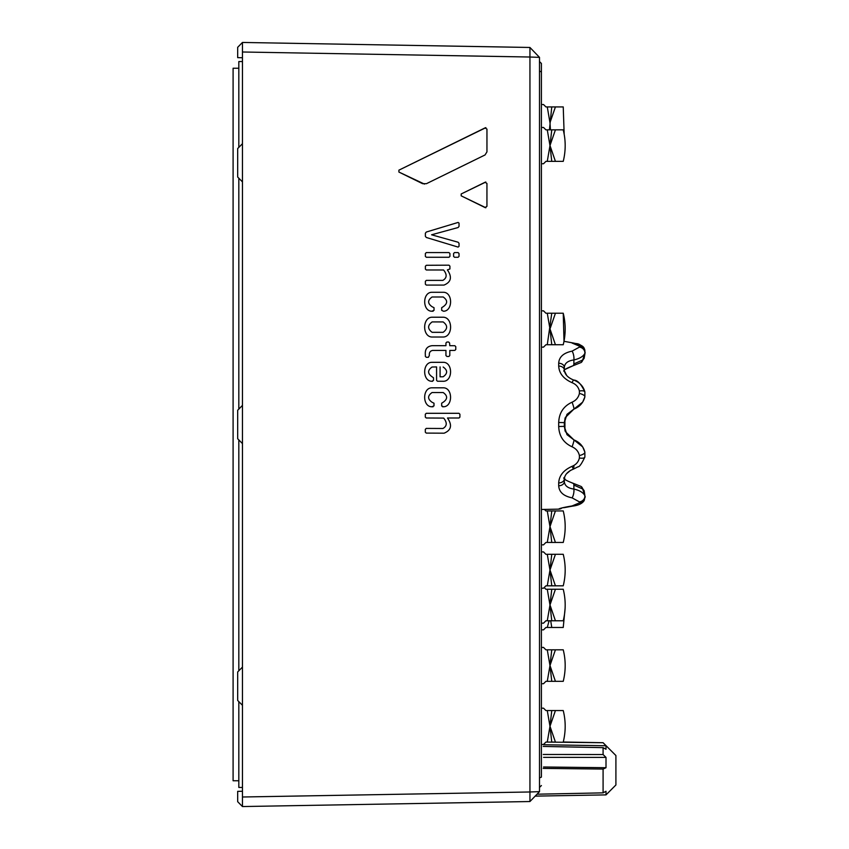 <?xml version="1.0" encoding="UTF-8"?>
<svg xmlns="http://www.w3.org/2000/svg" width="849" height="849" viewBox="0 0 849 849"><rect width="100%" height="100%" fill="white"/><g stroke="black" fill="none" stroke-linecap="round" stroke-linejoin="round"><path stroke-width="1.27" d="M242.453 52.001L242.453 42.45L529.946 47.47L539.497 57.361L539.497 791.639L529.946 801.53L242.453 806.55L237.678 801.689L237.678 791.353L242.453 791.268L242.453 806.55L242.453 796.999L529.946 791.979L529.946 57.021L242.453 52.001L242.453 796.999M242.453 57.732L237.678 57.647L237.678 47.311L242.453 42.45L242.453 57.732M563.258 742.015L603.087 742.716L615.907 755.525L615.907 784.985L606.006 794.887L606.006 791.257L603.087 792.86L603.087 769.067L606.006 767.719L606.006 757.404L603.087 754.528L603.087 747.651L606.006 749.253L606.006 745.762L603.087 742.716L547.276 742.079L549.972 726.319L547.276 710.56L545.918 710.56L543.53 708.172L541.407 708.172M443.507 337.021L431.727 337.021C422.314 336.406 422.293 317.834 431.738 317.218L443.518 317.218C452.952 317.844 452.931 336.416 443.507 337.021L431.727 337.021C422.314 336.406 422.303 317.834 431.738 317.218M432.566 381.318L431.738 381.275C422.346 381.169 422.303 362.491 431.738 362.321L443.496 362.321C452.931 362.491 452.899 381.169 443.496 381.275L437.468 381.222L436.577 380.384L436.577 366.917L432.077 367.023C427.461 370.281 427.472 373.528 432.088 376.776L433.499 377.763L433.499 380.426L431.738 381.275C422.346 381.169 422.303 362.491 431.727 362.321L443.507 362.321M426.304 257.268L425.37 256.377L425.37 253.511L426.304 252.578L448.983 252.578L449.917 253.522L449.917 256.387L448.983 257.268L426.304 257.268L425.37 256.377L425.37 253.511L426.304 252.578M458.089 257.279L454.523 257.279L453.589 256.387L453.589 253.511L454.512 252.578L458.089 252.578L459.022 253.522L459.022 256.398L458.089 257.279L454.523 257.279L453.589 256.387L453.589 253.511L454.512 252.578M459.033 246.327L458.089 247.091L426.315 237.476L425.381 236.287L425.381 233.22L426.315 232.032L458.099 222.438L459.033 223.128L459.033 226.439L458.089 227.532L431.579 234.791L458.099 242.22L459.044 243.302L459.033 246.327L458.089 247.091L426.315 237.476L425.37 236.287L425.37 233.22L426.315 232.032L458.099 222.438L459.033 223.128M424.468 184.095L398.903 172.05L398.903 170.161L485.044 127.902L486.955 129.101L486.955 151.875L485.044 154.953L426.442 183.681L422.6 183.681L398.903 172.05L398.903 170.161L485.893 127.658M485.861 207.74L461.187 195.843L461.187 193.965L485.84 182.026M443.985 285.084L426.315 285.084L425.37 284.192L425.37 281.316L426.304 280.382L442.849 280.382C446.956 278.016 447.211 274.556 443.592 269.993L426.315 269.982L425.381 269.091L425.381 266.225L426.315 265.291L448.972 265.175L449.917 266.119L449.917 268.984L447.391 269.897C452.305 277.071 451.169 282.133 443.985 285.084L426.304 285.084L425.37 284.192L425.37 281.316L426.304 280.382L442.838 280.382C446.956 278.016 447.2 274.556 443.592 269.993L426.315 269.982L425.381 269.091L425.381 266.225L426.315 265.291L448.983 265.175M448.909 356.463L446.935 356.463L445.948 355.529L445.948 350.425L432.629 350.425C430.135 350.955 429.042 352.622 429.361 355.423L428.374 357.302L426.294 357.302L425.349 356.368L425.349 354.723C424.84 349.321 427.1 346.296 432.13 345.67L445.948 345.681L445.948 342.954L446.924 342.02L448.654 342.02L449.588 342.975L449.79 345.692L454.841 345.713L455.786 346.657L455.775 349.523L454.841 350.404L449.811 350.435L449.8 355.529L448.909 356.463L446.935 356.463L445.937 355.529L445.937 350.425L432.693 350.425M444.08 433.192L426.251 433.096L425.317 432.205L425.317 429.339L426.24 428.405L442.945 428.49C447.062 426.124 447.306 422.653 443.687 418.09L426.251 417.995L425.317 417.103L425.317 414.238L426.251 413.304L458.98 413.304L459.914 414.248L459.914 417.124L458.98 418.005L447.497 418.005C452.411 425.179 451.275 430.241 444.091 433.192L426.251 433.096L425.317 432.205L425.317 429.339L426.251 428.405M431.759 311.233L431.759 311.233C422.367 311.127 422.324 292.449 431.759 292.279L443.528 292.279C452.952 292.449 452.92 311.127 443.518 311.233L441.682 310.341L441.682 307.678L443.167 306.733C447.784 303.496 447.794 300.249 443.178 296.991L432.099 296.991C427.482 300.249 427.493 303.496 432.109 306.733L434.019 307.678L434.019 310.352L431.759 311.233C422.367 311.127 422.324 292.449 431.748 292.279L443.518 292.279M443.518 311.233L441.692 310.341L441.692 307.678L443.178 306.733C447.794 303.496 447.794 300.249 443.189 296.991L432.183 296.991M433.086 311.233L431.823 311.233M443.486 406.767L441.66 405.886L441.66 403.211L443.146 402.267C447.763 399.03 447.763 395.783 443.157 392.525L432.067 392.525C427.461 395.783 427.461 399.03 432.077 402.267L433.998 403.211L433.998 405.886L431.738 406.767C422.335 406.671 422.293 387.993 431.727 387.813L443.496 387.813C452.92 387.982 452.888 406.66 443.486 406.767L442.626 406.767M442.594 406.767L441.66 405.886L441.66 403.211L443.146 402.267C447.763 399.03 447.763 395.783 443.146 392.525L432.162 392.525M433.054 406.767L431.791 406.767M529.946 47.47L529.946 57.021L539.497 57.361M539.497 791.639L529.946 791.979L529.946 801.53M606.006 745.762L543.54 744.743M603.087 747.651L543.243 746.43M603.087 754.528L543.243 754.464M606.006 757.404L543.583 757.372M606.006 767.719L543.54 766.987M603.087 769.067L543.211 768.387M603.087 792.86L537.014 794.208M242.453 667.102L242.453 705.307L237.678 700.446L237.678 671.962L242.453 667.102M242.453 405.398L242.453 443.603L237.678 438.742L237.678 410.258L242.453 405.398M242.453 143.693L242.453 181.898L237.678 177.038L237.678 148.554L242.453 143.693M541.407 72.292L541.407 776.527M539.497 61.553L541.407 63.463L541.407 71.9L539.497 71.104M541.407 509.474L558.695 509.145C559.088 508.466 563.545 507.405 572.067 505.94L579.4 502.884L579.4 501.876L572.067 497.854C563.545 496.103 559.088 492.08 558.695 485.777L558.695 482.932C559.088 475.673 563.545 470.134 572.067 466.324C576.025 464.721 578.466 461.941 579.4 457.972L579.4 455.542C578.466 451.477 576.015 448.569 572.067 446.797C563.545 442.86 559.088 436.099 558.695 426.506L558.695 422.494C559.088 412.901 563.545 406.14 572.067 402.203C576.025 400.441 578.466 397.523 579.4 393.458L579.4 391.028C578.466 387.07 576.015 384.279 572.067 382.676C563.545 378.866 559.088 373.327 558.695 366.068L558.695 363.223C559.088 356.92 563.545 352.897 572.067 351.146L579.4 347.124L579.4 346.116L572.067 343.06A5.731 1.9 96.6 0 1 572.629 342.89L564.001 341.309L563.237 313.228L555.426 313.228L549.972 328.988L547.276 313.228L545.918 313.228L543.53 310.84L541.407 310.84M584.144 358.31L585.131 352.568L582.669 359.997L584.112 358.32L581.162 362.481L584.091 358.331M579.4 347.124A5.731 5.147 -150.7 0 1 584.876 353.322C583.305 356.421 579.644 358.628 573.882 359.944L573.882 363.934L582.669 359.997A5.731 4.447 54.4 0 1 581.162 362.491L573.043 365.749L581.162 362.481M572.067 351.146A5.731 1.783 80.4 0 1 573.882 359.944C567.896 360.751 564.712 363.223 564.33 367.373L564.33 370.015A5.731 3.958 0 0 0 558.695 366.068M579.4 393.458A5.731 2.08 -166.6 0 1 584.876 396.886L584.876 391.962A5.731 2.197 166.5 0 1 584.876 392.365L584.876 396.886L582.669 402.129L573.882 409.122L582.669 402.129A5.731 1.645 32.4 0 1 582.563 402.246A5.731 1.645 -147.6 0 0 582.669 402.129L584.876 396.886C583.305 402.755 579.644 406.83 573.882 409.122L567.047 414.291L564.33 422.632L565.254 417.634L573.882 409.122L565.328 417.443M558.695 426.506L564.33 426.368L564.33 422.632L564.33 426.463L567.036 434.688L573.882 439.878L565.328 431.557L564.33 426.368L565.349 431.525M572.067 446.797A5.731 0.616 109.5 0 0 573.882 439.878L582.669 446.871L584.876 452.114L584.876 457.038L584.876 452.114L582.669 446.871L573.882 439.878C579.644 442.18 583.305 446.256 584.876 452.114L584.876 456.635A5.731 2.197 -166.5 0 1 584.876 457.038A5.731 2.197 -166.5 0 1 579.4 457.972M572.067 466.324A5.731 0.902 71.7 0 0 573.775 468.924C567.864 471.301 564.723 474.655 564.33 478.985L564.33 481.627C564.712 485.777 567.896 488.249 573.882 489.056C579.644 490.372 583.305 492.59 584.876 495.678L582.669 489.003L573.882 485.066L573.882 489.056A5.731 1.783 99.6 0 1 572.067 497.854M584.112 490.669L582.669 489.003A5.731 4.447 -54.4 0 0 581.162 486.509L584.091 490.669M579.4 501.876A5.731 5.147 150.7 0 0 584.876 495.678L584.144 490.69M573.882 363.934A5.731 1.666 79.2 0 1 573.054 365.749M573.054 483.251A5.731 1.666 100.8 0 1 573.882 485.066M584.876 452.114A5.731 2.08 166.6 0 1 579.4 455.542M572.067 402.203A5.731 0.616 70.5 0 1 573.882 409.122M584.876 391.962C583.465 386.401 579.761 382.432 573.775 380.076C577.553 380.172 581.257 384.13 584.876 391.962A5.731 2.197 166.5 0 0 579.4 391.028M564.33 370.015C564.723 374.377 567.864 377.731 573.775 380.076A5.731 0.902 108.3 0 0 572.067 382.676M584.176 500.57L584.229 500.486A5.731 5.19 -149.3 0 1 579.4 502.884M572.067 505.94A5.731 1.9 83.4 0 0 572.629 506.11L562.176 507.882M584.876 351.444A5.731 5.19 149.3 0 0 584.229 348.514L584.229 348.514A5.731 5.19 149.3 0 0 579.4 346.116M541.407 777.1L539.497 777.896M541.407 785.537L539.497 787.447M431.738 406.767L431.727 406.767C422.335 406.671 422.293 387.993 431.727 387.813L443.496 387.813M442.945 428.49C447.062 426.124 447.317 422.653 443.698 418.09L426.262 417.995L425.317 417.103L425.328 414.238L426.251 413.304M428.374 357.302L426.294 357.302L425.36 356.368L425.349 354.723C424.85 349.321 427.111 346.296 432.141 345.67L432.13 345.67M445.948 345.681L445.948 342.954L446.924 342.02M461.198 193.965L485.023 182.28L486.944 183.469L486.944 206.339L485.023 207.538L461.198 195.843L461.187 193.965M485.023 182.28L485.67 182.036M485.607 207.718L485.012 207.538M485.044 127.902L485.66 127.69M443.496 381.275L437.468 381.222L436.577 380.384L436.577 366.917M440.09 366.917L440.079 376.818L443.157 376.765C447.773 373.528 447.773 370.281 443.167 367.023L443.157 367.023C447.773 370.281 447.763 373.528 443.146 376.765L440.079 376.818M432.13 321.92L443.125 321.93C447.794 325.4 447.794 328.871 443.114 332.32L432.13 332.32C427.461 328.86 427.461 325.4 432.13 321.92L443.114 321.93C447.794 325.4 447.784 328.871 443.114 332.32L432.194 332.32M242.453 61.553L238.824 61.553L238.824 147.386M238.824 178.205L238.824 409.091M238.824 439.909L238.824 670.795M238.824 701.614L238.824 787.447L242.453 787.447M238.824 68.238L233.093 68.238L233.093 780.762L238.824 780.762M563.237 344.747C565.827 334.241 565.827 323.734 563.237 313.228C565.827 323.734 565.827 334.241 563.237 344.747L547.276 344.747L551.765 313.228L555.426 313.228L547.276 313.228M541.407 347.135L543.53 347.135L545.918 344.747L547.276 344.747M555.426 344.747L551.765 344.747L549.972 328.85L555.426 344.747M547.276 649.814L563.237 649.814C565.827 660.32 565.827 670.827 563.237 681.333C565.827 670.827 565.827 660.32 563.237 649.814C565.827 660.32 565.827 670.827 563.237 681.333L547.276 681.333L549.972 665.574L547.276 649.814L545.918 649.814L543.53 647.426L541.407 647.426M541.407 683.721L543.53 683.721L545.918 681.333L547.276 681.333M551.765 649.814L555.426 649.814L549.972 665.574L551.765 649.814M555.426 681.333L551.765 681.333L549.972 665.436L555.426 681.333M547.276 710.56L555.426 710.56L549.972 726.319L551.765 710.56L563.237 710.56C565.827 721.066 565.827 731.573 563.237 742.079C565.827 731.573 565.827 721.066 563.237 710.56C565.827 721.066 565.827 731.573 563.237 742.079M541.407 744.467L543.53 744.467L545.918 742.079L547.276 742.079M555.426 742.079L551.765 742.079L549.972 726.182L555.426 742.079M547.276 510.939L563.237 510.939C565.827 521.445 565.827 531.952 563.237 542.458L547.276 542.458L549.972 526.698L547.276 510.939L545.918 510.939L544.4 509.421M541.407 544.846L543.53 544.846L545.918 542.458L547.276 542.458M551.765 510.939L555.426 510.939L549.972 526.698L551.765 510.939M555.426 542.458L551.765 542.458L549.972 526.56L555.426 542.458M565.094 608.362L563.237 627.464L547.276 627.464L549.101 620.778M541.407 629.852L543.53 629.852L545.918 627.464L547.276 627.464M555.426 627.464L551.765 627.464L550.714 620.778M547.276 106.921L555.426 106.921L549.972 122.68L547.276 106.921L545.918 106.921L543.53 104.533L541.407 104.533M549.43 129.844L551.765 106.921L563.237 106.921L564.161 134.142M550.46 129.844L549.972 122.68M559.449 620.778L547.276 620.778L549.972 605.019L547.276 589.259L545.918 589.259L544.198 587.54M547.276 589.259L555.426 589.259L549.972 605.019L551.765 589.259L563.237 589.259C565.827 599.765 565.827 610.272 563.237 620.778L551.765 620.778L549.972 604.881L555.426 620.778M541.407 623.166L543.53 623.166L545.918 620.778L547.276 620.778M547.276 554.301L563.237 554.301C565.827 564.808 565.827 575.314 563.237 585.821L547.276 585.821L549.972 570.061L547.276 554.301L545.918 554.301L543.53 551.914L541.407 551.914M541.407 588.208L543.53 588.208L545.918 585.821L547.276 585.821M551.765 554.301L555.426 554.301L549.972 570.061L551.765 554.301M555.426 585.821L551.765 585.821L549.972 569.923L555.426 585.821M547.276 129.844L563.237 129.844C565.827 140.35 565.827 150.857 563.237 161.363C565.827 150.857 565.827 140.35 563.237 129.844C565.827 140.35 565.827 150.857 563.237 161.363L547.276 161.363L549.972 145.603L547.276 129.844L545.918 129.844L543.53 127.456L541.407 127.456M541.407 163.751L543.53 163.751L545.918 161.363L547.276 161.363M551.765 129.844L555.426 129.844L549.972 145.603L551.765 129.844M555.426 161.363L551.765 161.363L549.972 145.466L555.426 161.363M573.882 465.496L573.882 467.3M565.264 417.676L564.33 422.632L558.695 422.494M564.33 478.985A5.731 3.958 180 0 1 558.695 482.932M558.695 485.777A5.731 4.149 0 0 0 564.33 481.627M564.33 367.373A5.731 4.149 180 0 0 558.695 363.223M561.285 508.477A5.731 5.731 180 0 1 558.695 509.145M606.006 794.887L535.178 796.118M585.131 496.4L584.229 500.486C582.382 503.499 578.519 505.378 572.629 506.11L564.139 507.66M564.33 371.565C562.516 370.589 565.423 368.646 573.043 365.749L565.307 369.315M564.33 477.435C562.505 478.39 565.413 480.332 573.043 483.251L581.056 486.435M564.33 426.368L565.264 431.324M573.107 483.261L572.279 483.092M565.307 479.685L564.405 478.104M567.005 434.72L564.33 426.463M564.33 422.526L567.015 414.28M584.876 457.038C581.682 463.724 579.421 466.971 578.095 466.77L573.807 468.913M585.131 352.547L584.229 348.514C583.624 346.105 579.761 344.227 572.629 342.89C577.511 344.397 578.18 342.094 584.229 348.514L585.131 352.547M558.695 509.167L561.401 508.434M585.163 497.196L585.131 496.453M566.591 473.721L570.401 470.484L573.775 468.924M564.405 370.896L566.591 375.269M564.925 430.316L564.925 418.684"/></g></svg>

